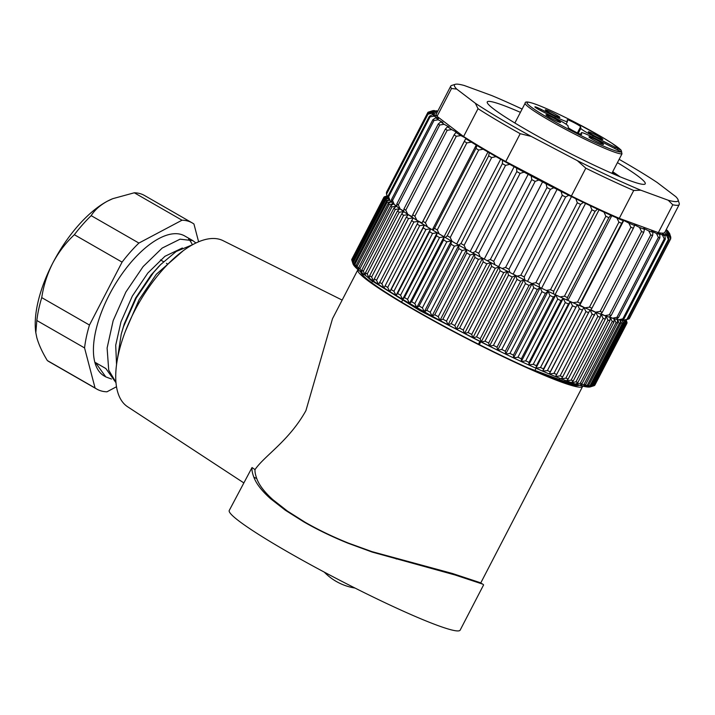 <?xml version="1.0" encoding="UTF-8"?>
<svg xmlns="http://www.w3.org/2000/svg" width="715" height="715" viewBox="0 0 715 715"><rect width="100%" height="100%" fill="white"/><g stroke="black" fill="none" stroke-linecap="round" stroke-linejoin="round"><path stroke-width="1.07" d="M342.154 300.086L223.044 240.651A95.819 43.025 119.9 0 0 134.608 310.9A95.819 43.025 119.9 0 0 127.619 406.764L243.609 482.759M255.014 469.612C254.817 471.811 255.398 474.814 256.765 478.594C259.179 485.19 264.586 492.242 272.978 499.758L287.394 511.055L305.287 522.352C318.407 529.878 332.788 536.804 348.437 543.105L371.934 551.623L452.452 573.493L479.694 582.502L482.813 584.164L483.608 584.888L460.156 630.13A130.041 11.136 27.4 0 1 288.109 552.141A130.041 11.136 27.4 0 1 229.265 510.439L252.029 467.547L255.014 469.612C264.452 455.661 288.94 441.119 305.922 410.633L332.511 318.684M497.193 350.01L420.098 310.73L370.531 279.958L367.206 276.759M572.197 382.909L572.366 383.446M568.264 381.515L569.48 382.838M579.275 385.188A123.195 10.555 -152.6 0 1 565.69 382.963A123.195 10.555 -152.6 0 1 416.613 310.936A123.195 10.555 -152.6 0 1 360.753 271.915M564.779 381.247L565.467 381.792L564.779 381.247M574.717 383.767L564.984 381.649L529.332 368.314A121.827 10.43 27.4 0 0 577.729 384.724M372.363 281.424L371.702 282.702M402.331 300.631L401.571 302.114M482.813 584.164L455.044 574.967L372.175 552.078L348.08 543.248C332.037 536.733 317.272 529.609 303.795 521.87L285.41 510.296L270.583 498.73C261.94 491.053 256.363 483.876 253.843 477.182C252.315 473.08 251.707 469.871 252.029 467.547M357.992 269.627A126.618 10.841 27.4 0 0 357.822 269.859A126.618 10.841 27.4 0 0 415.12 310.462A126.618 10.841 27.4 0 0 582.645 386.395A126.618 10.841 27.4 0 0 582.734 386.118M479.738 341.672L478.433 344.174M529.332 368.314C544.347 375.009 556.458 379.888 565.681 382.954L576.424 385.197L578.006 384.813M480.614 342.092L479.309 344.621M536.089 368.252L534.865 370.62M565.225 380.38L564.618 381.542M305.287 522.352L303.795 521.87M580.598 134.259L581.42 132.686A13.692 1.171 27.4 0 1 593.379 137.566L615.392 148.836A8.214 0.706 27.4 0 0 618.323 150.4L621.407 151.973L622.005 153.814A54.751 4.692 -152.6 0 1 574.556 134.018A54.751 4.692 -152.6 0 1 525.176 103.148L514.88 123.007M554.867 117.85L555.457 116.706L541.47 109.547A7.525 0.643 27.4 0 0 534.892 106.866A7.525 0.643 27.4 0 0 541.684 111.102L555.671 118.261A13.692 1.171 27.4 0 1 568.023 125.912L568.246 127.538A7.525 0.643 27.4 0 0 575.039 131.739A7.525 0.643 27.4 0 0 581.617 134.429A7.525 0.643 27.4 0 0 581.626 134.384L581.402 132.758L580.625 134.268M611.897 173.316L622.005 153.814M595.461 134.778A8.214 0.706 27.4 0 0 588.284 131.855A8.214 0.706 27.4 0 0 595.693 136.485A8.214 0.706 27.4 0 0 602.87 139.416A8.214 0.706 27.4 0 0 595.461 134.778M596.14 139.791A8.214 0.706 27.4 0 0 588.963 136.869A8.214 0.706 27.4 0 0 596.373 141.499A8.214 0.706 27.4 0 0 603.549 144.43A8.214 0.706 27.4 0 0 596.14 139.791M553.142 117.787A8.214 0.706 27.4 0 0 545.965 114.856A8.214 0.706 27.4 0 0 553.374 119.485A8.214 0.706 27.4 0 0 560.551 122.417A8.214 0.706 27.4 0 0 553.142 117.787M552.463 112.773A8.214 0.706 27.4 0 0 545.286 109.842A8.214 0.706 27.4 0 0 552.695 114.472A8.214 0.706 27.4 0 0 559.863 117.403A8.214 0.706 27.4 0 0 552.463 112.773M621.728 152.206L621.174 150.275L618.091 148.693A8.214 0.706 27.4 0 0 615.177 147.272L593.164 136.002L592.565 137.155M555.457 116.706A13.692 1.171 27.4 0 0 567.415 121.586A13.692 1.171 27.4 0 0 567.433 121.514L567.21 119.879A7.525 0.643 27.4 0 1 567.21 119.843A7.525 0.643 27.4 0 1 573.993 122.631A7.525 0.643 27.4 0 1 580.589 126.734L580.812 128.36A13.692 1.171 27.4 0 0 593.164 136.002M614.587 148.416L615.177 147.272M525.176 103.148C524.533 98.715 545.527 107.33 573.662 121.595L602.942 137.664L611.87 143.197L621.174 150.275A53.384 4.576 27.4 0 0 573.662 121.604A53.384 4.576 27.4 0 0 526.982 102.853A53.384 4.576 27.4 0 0 575.164 132.668A53.384 4.576 27.4 0 0 621.407 151.973M597.865 316.387L595.72 312.241A134.143 11.494 27.4 0 0 598.428 313.286A134.143 11.494 27.4 0 0 601.029 314.269L600.216 317.281A136.878 11.726 -152.6 0 1 599.054 316.843A136.878 11.726 -152.6 0 1 597.865 316.387L565.86 378.137A136.878 11.726 27.4 0 0 568.202 379.03L566.512 380.863L571.142 380.13A136.878 11.726 27.4 0 0 573.287 380.907L571.356 382.623L575.959 381.846A136.878 11.726 27.4 0 0 577.881 382.489L575.727 384.098L580.267 383.267A136.878 11.726 27.4 0 0 581.974 383.785L579.588 385.278L584.057 384.384A136.878 11.726 27.4 0 0 585.531 384.777L582.922 386.163L587.31 385.206A136.878 11.726 27.4 0 0 588.543 385.465L585.719 386.752L590 385.716A136.878 11.726 27.4 0 0 590.992 385.841L587.962 387.038L592.127 385.912A136.878 11.726 27.4 0 0 592.869 385.903L589.643 387.012L593.673 385.805A136.878 11.726 27.4 0 0 593.986 385.725A136.878 11.726 27.4 0 0 594.165 385.662L626.17 323.913A136.878 11.726 -152.6 0 1 625.688 324.056L593.673 385.805M423.182 227.835L424.361 225.002A134.143 11.494 27.4 0 0 430.573 228.8L425.925 229.515A136.878 11.726 -152.6 0 1 423.182 227.835L391.177 289.584A136.878 11.726 27.4 0 0 393.92 291.264L396.056 295.393A134.143 11.494 -152.6 0 1 389.836 291.595L391.177 289.584M425.925 229.515L393.92 291.264M385.117 285.83A136.878 11.726 27.4 0 0 387.691 287.439L389.836 291.595A134.143 11.494 -152.6 0 1 384.026 287.966L418.543 221.373A134.143 11.494 27.4 0 0 424.361 225.002L419.696 225.681L387.691 287.439M419.696 225.681A136.878 11.726 -152.6 0 1 417.131 224.081M379.495 282.255A136.878 11.726 27.4 0 0 381.873 283.775L384.026 287.966A134.143 11.494 -152.6 0 1 378.637 284.507L413.154 217.914A134.143 11.494 27.4 0 0 418.543 221.373L413.887 222.025L381.873 283.775M413.887 222.025A136.878 11.726 -152.6 0 1 411.5 220.506M374.329 278.868A136.878 11.726 27.4 0 0 376.501 280.307L378.637 284.507A134.143 11.494 -152.6 0 1 373.704 281.254L374.329 278.868L406.334 217.119L408.22 214.661A134.143 11.494 27.4 0 0 413.154 217.914L408.515 218.558L376.501 280.307M408.515 218.558A136.878 11.726 -152.6 0 1 406.334 217.119M369.646 275.695A136.878 11.726 27.4 0 0 371.612 277.045L373.704 281.254A134.143 11.494 -152.6 0 1 369.244 278.198L369.646 275.695L401.651 213.946L403.769 211.604A134.143 11.494 27.4 0 0 408.22 214.661L403.618 215.287L371.612 277.045M403.618 215.287A136.878 11.726 -152.6 0 1 401.651 213.946M365.463 272.746A136.878 11.726 27.4 0 0 367.206 273.997L369.244 278.198A134.143 11.494 -152.6 0 1 365.294 275.373L365.463 272.746L397.469 210.997L399.819 208.78A134.143 11.494 27.4 0 0 403.769 211.604L399.211 212.239L367.206 273.997M399.211 212.239A136.878 11.726 -152.6 0 1 397.469 210.997M361.808 270.038A136.878 11.726 27.4 0 0 363.327 271.182L365.294 275.373A134.143 11.494 -152.6 0 1 361.862 272.79L361.808 270.038L393.813 208.288L396.387 206.197A134.143 11.494 27.4 0 0 399.819 208.78L395.332 209.432L363.327 271.182M395.332 209.432A136.878 11.726 -152.6 0 1 393.813 208.288M358.698 267.589A136.878 11.726 27.4 0 0 359.976 268.617L361.862 272.79A134.143 11.494 -152.6 0 1 358.966 270.458L358.698 267.589L390.703 205.831L393.491 203.864A134.143 11.494 27.4 0 0 396.387 206.197L391.981 206.867L359.976 268.617M391.981 206.867A136.878 11.726 -152.6 0 1 390.703 205.831M356.142 265.399A136.878 11.726 27.4 0 0 357.178 266.311L358.966 270.458A134.143 11.494 -152.6 0 1 356.624 268.393L356.142 265.399L388.156 203.641L391.141 201.8A134.143 11.494 27.4 0 0 393.491 203.864L389.192 204.561L357.178 266.311M389.192 204.561A136.878 11.726 -152.6 0 1 388.156 203.641M354.166 263.486A136.878 11.726 27.4 0 0 354.953 264.273L356.624 268.393A134.143 11.494 -152.6 0 1 354.846 266.597L354.166 263.486L386.171 201.728L389.362 200.003A134.143 11.494 27.4 0 0 391.141 201.8L386.958 202.524L354.953 264.273M386.958 202.524A136.878 11.726 -152.6 0 1 386.171 201.728M352.763 261.86A136.878 11.726 27.4 0 0 353.299 262.521L354.846 266.597A134.143 11.494 -152.6 0 1 353.639 265.077L352.763 261.86L384.768 200.102L388.156 198.484A134.143 11.494 27.4 0 0 389.362 200.003L385.305 200.772L353.299 262.521M385.305 200.772A136.878 11.726 -152.6 0 1 384.768 200.102M383.964 198.77L387.521 197.26A134.143 11.494 27.4 0 0 388.156 198.484L384.241 199.315A136.878 11.726 -152.6 0 1 383.964 198.77L351.95 260.519A136.878 11.726 27.4 0 0 352.227 261.064L353.639 265.077A134.143 11.494 -152.6 0 1 353.004 263.862A134.143 11.494 -152.6 0 1 353.004 263.853L353.004 263.862M384.241 199.315L352.227 261.064M353.004 263.853L351.95 260.519M387.53 197.269L386.359 193.649A136.878 11.726 27.4 0 0 386.556 194.114L387.905 198.1A134.143 11.494 -152.6 0 1 387.53 197.269L383.758 198.144A136.878 11.726 -152.6 0 1 383.741 197.733L351.726 259.491A136.878 11.726 27.4 0 0 351.753 259.903L352.62 262.646M383.758 198.144L351.753 259.903M383.741 197.733L387.467 196.33L383.875 197.286L351.905 259.161M383.875 197.286A136.878 11.726 -152.6 0 1 384.107 197.009L387.119 195.999M387.11 195.973L384.509 196.875M384.581 196.732A136.878 11.726 -152.6 0 1 384.768 196.67L387.101 195.937M626.152 319.811L627.001 322.492A136.878 11.726 -152.6 0 1 627.019 322.903L626.849 323.234M627.019 322.903L625.795 319.462L626.885 323.359L594.871 385.108A136.878 11.726 27.4 0 1 594.639 385.385L626.653 323.636L625.268 320.097L626.17 323.913M625.688 324.056L624.159 320.418A134.143 11.494 27.4 0 0 625.241 320.106L629.129 318.819A136.878 11.726 27.4 0 0 629.361 318.568L670.777 238.658A136.878 11.726 -152.6 0 1 670.554 238.908L669.177 235.351A134.143 11.494 27.4 0 0 669.705 234.779L670.777 238.658M593.986 385.725L590.313 386.878A134.143 11.494 -152.6 0 1 589.643 387.012A134.143 11.494 -152.6 0 1 587.962 387.038A134.143 11.494 -152.6 0 1 585.719 386.752A134.143 11.494 -152.6 0 1 582.922 386.163A134.143 11.494 -152.6 0 1 579.588 385.278A134.143 11.494 -152.6 0 1 575.727 384.098A134.143 11.494 -152.6 0 1 571.356 382.623A134.143 11.494 -152.6 0 1 566.512 380.863A134.143 11.494 -152.6 0 1 561.203 378.834L565.86 378.137M624.883 324.154A136.878 11.726 -152.6 0 1 624.141 324.163L622.479 320.445A134.143 11.494 27.4 0 0 624.159 320.418L624.883 324.154L592.869 385.903M624.141 324.163L592.127 385.912M622.997 324.092A136.878 11.726 -152.6 0 1 622.014 323.967L620.236 320.159A134.143 11.494 27.4 0 0 622.479 320.445L622.997 324.092L590.992 385.841M622.014 323.967L590 385.716M620.549 323.716A136.878 11.726 -152.6 0 1 619.315 323.457L617.438 319.569A134.143 11.494 27.4 0 0 620.236 320.159L620.549 323.716L588.543 385.465M619.315 323.457L587.31 385.206M617.537 323.028A136.878 11.726 -152.6 0 1 616.062 322.635L614.105 318.684A134.143 11.494 27.4 0 0 617.438 319.569L617.537 323.028L585.531 384.777M616.062 322.635L584.057 384.384M613.979 322.036A136.878 11.726 -152.6 0 1 612.272 321.509L610.244 317.505A134.143 11.494 27.4 0 0 614.105 318.684L613.979 322.036L581.974 383.785M612.272 321.509L580.267 383.267M609.895 320.74A136.878 11.726 -152.6 0 1 607.965 320.097L605.882 316.03A134.143 11.494 27.4 0 0 610.244 317.505L609.895 320.74L577.881 382.489M607.965 320.097L575.959 381.846M605.292 319.158A136.878 11.726 -152.6 0 1 603.156 318.381L601.029 314.269A134.143 11.494 27.4 0 0 605.882 316.03L605.292 319.158L573.287 380.907M603.156 318.381L571.142 380.13M600.216 317.281L568.202 379.03M560.122 375.867A136.878 11.726 27.4 0 0 562.66 376.885L561.203 378.834A134.143 11.494 -152.6 0 1 555.457 376.537L560.122 375.867L592.127 314.117L589.982 309.944A134.143 11.494 27.4 0 0 595.72 312.241L562.66 376.885M594.666 315.136A136.878 11.726 -152.6 0 1 592.127 314.117M553.964 373.337A136.878 11.726 27.4 0 0 556.681 374.463L555.457 376.537A134.143 11.494 -152.6 0 1 549.308 373.99L553.964 373.337L585.969 311.588L583.833 307.396A134.143 11.494 27.4 0 0 589.982 309.944L556.681 374.463M588.686 312.714A136.878 11.726 -152.6 0 1 585.969 311.588M547.413 370.558A136.878 11.726 27.4 0 0 550.291 371.791L549.308 373.99A134.143 11.494 -152.6 0 1 542.783 371.201L547.413 370.558L579.418 308.808L577.309 304.608A134.143 11.494 27.4 0 0 583.833 307.396L550.291 371.791M582.296 310.042A136.878 11.726 -152.6 0 1 579.418 308.808M540.495 367.546A136.878 11.726 27.4 0 0 543.525 368.877L542.783 371.201A134.143 11.494 -152.6 0 1 535.919 368.18L540.495 367.546L572.5 305.797L570.436 301.587A134.143 11.494 27.4 0 0 577.309 304.608L543.525 368.877M575.539 307.128A136.878 11.726 -152.6 0 1 572.5 305.797M533.256 364.31A136.878 11.726 27.4 0 0 536.429 365.731L535.919 368.18A134.143 11.494 -152.6 0 1 528.734 364.945L533.256 364.31L565.261 302.561L563.259 298.352A134.143 11.494 27.4 0 0 570.436 301.587L568.434 303.982L536.429 365.731M568.434 303.982A136.878 11.726 -152.6 0 1 565.261 302.561M525.722 360.869A136.878 11.726 27.4 0 0 529.02 362.38L528.734 364.945A134.143 11.494 -152.6 0 1 521.28 361.522L525.722 360.869L557.736 299.111L555.796 294.929A134.143 11.494 27.4 0 0 563.259 298.352L561.025 300.631L529.02 362.38M561.025 300.631A136.878 11.726 -152.6 0 1 557.736 299.111M517.937 357.232A136.878 11.726 27.4 0 0 521.333 358.823L521.28 361.522A134.143 11.494 -152.6 0 1 513.585 357.911L517.937 357.232L549.942 295.483L548.101 291.318A134.143 11.494 27.4 0 0 555.796 294.929L553.347 297.074L521.333 358.823M553.347 297.074A136.878 11.726 -152.6 0 1 549.942 295.483M509.929 353.433A136.878 11.726 27.4 0 0 513.424 355.096L513.585 357.911A134.143 11.494 -152.6 0 1 505.684 354.139L509.929 353.433L541.943 291.684L540.209 287.546A134.143 11.494 27.4 0 0 548.101 291.318L545.429 293.347L513.424 355.096M545.429 293.347A136.878 11.726 -152.6 0 1 541.943 291.684M501.751 349.474A136.878 11.726 27.4 0 0 505.308 351.199L505.684 354.139A134.143 11.494 -152.6 0 1 497.631 350.225L501.751 349.474L533.756 287.725L532.148 283.632A134.143 11.494 27.4 0 0 540.209 287.546L537.323 289.45L505.308 351.199M537.323 289.45A136.878 11.726 -152.6 0 1 533.756 287.725M493.43 345.381A136.878 11.726 27.4 0 0 497.041 347.168L497.631 350.225A134.143 11.494 -152.6 0 1 489.444 346.185L493.43 345.381L525.436 283.632L523.961 279.592A134.143 11.494 27.4 0 0 532.148 283.632L529.055 285.419L497.041 347.168M529.055 285.419A136.878 11.726 -152.6 0 1 525.436 283.632M485.011 341.18A136.878 11.726 27.4 0 0 488.667 343.012L489.444 346.185A134.143 11.494 -152.6 0 1 481.168 342.038L485.011 341.18L517.017 279.431L515.694 275.445A134.143 11.494 27.4 0 0 523.961 279.592L520.672 281.263L488.667 343.012M520.672 281.263A136.878 11.726 -152.6 0 1 517.017 279.431M476.539 336.89A136.878 11.726 27.4 0 0 480.212 338.758L481.168 342.038A134.143 11.494 -152.6 0 1 472.856 337.802L476.539 336.89L508.544 275.132L507.373 271.208A134.143 11.494 27.4 0 0 515.694 275.445L512.217 277L480.212 338.758M512.217 277A136.878 11.726 -152.6 0 1 508.544 275.132M468.048 332.52A136.878 11.726 27.4 0 0 471.721 334.414L472.856 337.802A134.143 11.494 -152.6 0 1 464.544 333.503L468.048 332.52L500.053 270.77L499.061 266.909A134.143 11.494 27.4 0 0 507.373 271.208L503.726 272.665L471.721 334.414M503.726 272.665A136.878 11.726 -152.6 0 1 500.053 270.77M459.584 328.096A136.878 11.726 27.4 0 0 463.24 330.017L464.544 333.503A134.143 11.494 -152.6 0 1 456.259 329.168L459.584 328.096L491.589 266.346L490.776 262.575A134.143 11.494 27.4 0 0 499.061 266.909L495.245 268.268L463.24 330.017M495.245 268.268A136.878 11.726 -152.6 0 1 491.589 266.346M451.183 323.654A136.878 11.726 27.4 0 0 454.812 325.575L456.259 329.168A134.143 11.494 -152.6 0 1 448.055 324.798L451.183 323.654L483.197 261.896L482.571 258.204A134.143 11.494 27.4 0 0 490.776 262.575L486.817 263.826L454.812 325.575M486.817 263.826A136.878 11.726 -152.6 0 1 483.197 261.896M442.898 319.194A136.878 11.726 27.4 0 0 446.464 321.124L448.055 324.798A134.143 11.494 -152.6 0 1 439.966 320.436L442.898 319.194L474.903 257.445L474.492 253.843A134.143 11.494 27.4 0 0 482.571 258.204L478.478 259.366L446.464 321.124M478.478 259.366A136.878 11.726 -152.6 0 1 474.903 257.445M434.756 314.752A136.878 11.726 27.4 0 0 438.259 316.673L439.966 320.436A134.143 11.494 -152.6 0 1 432.039 316.093L434.756 314.752L466.761 253.003L466.555 249.499A134.143 11.494 27.4 0 0 474.492 253.843L470.264 254.915L438.259 316.673M470.264 254.915A136.878 11.726 -152.6 0 1 466.761 253.003M426.801 310.346A136.878 11.726 27.4 0 0 430.216 312.249L432.039 316.093A134.143 11.494 -152.6 0 1 424.308 311.785L426.801 310.346L458.807 248.597L458.824 245.191A134.143 11.494 27.4 0 0 466.555 249.499L462.23 250.491L430.216 312.249M462.23 250.491A136.878 11.726 -152.6 0 1 458.807 248.597M419.079 305.993A136.878 11.726 27.4 0 0 422.386 307.87L424.308 311.785A134.143 11.494 -152.6 0 1 416.809 307.539L419.079 305.993L451.085 244.244L451.326 240.946A134.143 11.494 27.4 0 0 458.824 245.191L454.4 246.121L422.386 307.87M454.4 246.121A136.878 11.726 -152.6 0 1 451.085 244.244M411.617 301.721A136.878 11.726 27.4 0 0 414.807 303.562L416.809 307.539A134.143 11.494 -152.6 0 1 409.57 303.383L411.617 301.721L443.622 239.972L444.095 236.79A134.143 11.494 27.4 0 0 451.326 240.946L446.821 241.813L414.807 303.562M446.821 241.813A136.878 11.726 -152.6 0 1 443.622 239.972M404.458 297.556A136.878 11.726 27.4 0 0 407.514 299.344L409.57 303.383A134.143 11.494 -152.6 0 1 402.643 299.326L404.458 297.556L436.463 235.798L437.169 232.732A134.143 11.494 27.4 0 0 444.095 236.79L439.519 237.594L407.514 299.344M439.519 237.594A136.878 11.726 -152.6 0 1 436.463 235.798M432.548 233.483A136.878 11.726 -152.6 0 1 429.644 231.749L430.573 228.8A134.143 11.494 27.4 0 0 437.169 232.732L432.548 233.483L400.543 295.241L402.643 299.326A134.143 11.494 -152.6 0 1 396.056 295.393L397.629 293.499A136.878 11.726 27.4 0 0 400.543 295.241M429.644 231.749L397.629 293.499M430.573 228.8L396.056 295.393M437.169 232.732L402.643 299.326M444.095 236.79L409.57 303.383M451.326 240.946L416.809 307.539M458.824 245.191L424.308 311.785M466.555 249.499L432.039 316.093M474.492 253.843L439.966 320.436M482.571 258.204L448.055 324.798M490.776 262.575L456.259 329.168M499.061 266.909L464.544 333.503M507.373 271.208L472.856 337.802M515.694 275.445L481.168 342.038M523.961 279.592L489.444 346.185M532.148 283.632L497.631 350.225M540.209 287.546L505.684 354.139M548.101 291.318L513.585 357.911M555.796 294.929L521.28 361.522M563.259 298.352L528.734 364.945M570.436 301.587L535.919 368.18M577.309 304.608L542.783 371.201M583.833 307.396L549.308 373.99M424.361 225.002L389.836 291.595M480.006 147.326A134.143 11.494 27.4 0 0 483.179 149.203L478.693 150.043A136.878 11.726 -152.6 0 1 477.307 149.221A136.878 11.726 -152.6 0 1 475.94 148.407L476.905 145.485A134.143 11.494 27.4 0 0 480.006 147.326M437.267 229.953L439.251 233.957A134.143 11.494 -152.6 0 1 432.968 230.239L434.523 228.326A136.878 11.726 27.4 0 0 435.891 229.131A136.878 11.726 27.4 0 0 437.267 229.953L478.693 150.043M617.438 162.627A88.973 7.624 -152.6 0 1 644.653 184.247A88.973 7.624 -152.6 0 1 519.456 125.751A88.973 7.624 -152.6 0 1 487.255 102.665A88.973 7.624 -152.6 0 1 520.413 112.344M612.728 171.716L620.155 176.828M500.017 118.636A125.929 10.788 27.4 0 0 531.191 136.395L520.198 133.696A128.664 11.02 -152.6 0 1 497.318 120.531A128.664 11.02 -152.6 0 1 478.031 108.68L475.35 103.264A125.929 10.788 27.4 0 0 500.017 118.636M679.241 204.508A128.664 11.02 -152.6 0 1 672.779 204.785L668.239 200.245A125.929 10.788 27.4 0 0 678.07 199.789L679.25 203.453A128.664 11.02 -152.6 0 1 679.241 204.508L664.798 232.357A128.664 11.02 -152.6 0 1 658.345 232.634L619.279 218.343A128.664 11.02 -152.6 0 1 571.374 196.017L505.764 161.545A128.664 11.02 -152.6 0 1 482.884 148.38A128.664 11.02 -152.6 0 1 463.597 136.529L478.031 108.68M505.764 161.545L520.198 133.696M633.713 190.494A128.664 11.02 -152.6 0 1 585.808 168.177L577.327 160.634A125.929 10.788 27.4 0 0 640.765 190.19L633.713 190.494L619.279 218.343M571.374 196.017L585.808 168.177M658.345 232.634L672.779 204.785M678.07 199.789A125.929 10.788 27.4 0 0 675.827 196.679L657.165 182.486A125.929 10.788 27.4 0 0 619.145 159.338M522.12 109.055A125.929 10.788 27.4 0 0 491.75 95.56L464.276 85.505A125.929 10.788 27.4 0 0 455.294 84.316A125.929 10.788 27.4 0 0 456.688 89.071L451.496 88.499A128.664 11.02 -152.6 0 1 450.772 86.086A128.664 11.02 -152.6 0 1 451.63 85.46L455.294 84.316M612.549 172.065L618.332 176.069M670.581 237.907L669.678 233.769A134.143 11.494 27.4 0 0 669.294 232.947L665.629 230.757M629.129 318.819L670.554 238.908M627.582 319.301L624.302 320.4A134.143 11.494 -152.6 0 1 622.81 320.463L626.921 319.328A136.878 11.726 27.4 0 0 627.582 319.301L668.999 239.391A136.878 11.726 -152.6 0 1 668.346 239.409L666.738 235.709A134.143 11.494 27.4 0 0 668.239 235.646L668.999 239.391M626.921 319.328L668.346 239.409M623.909 319.024L620.986 320.275A134.143 11.494 -152.6 0 1 618.538 319.828L622.845 318.827A136.878 11.726 27.4 0 0 623.909 319.024L665.334 239.114A136.878 11.726 -152.6 0 1 664.262 238.917L662.474 235.065A134.143 11.494 27.4 0 0 664.914 235.521L665.334 239.114M622.845 318.827L664.262 238.917M618.412 317.746L615.856 319.167A134.143 11.494 -152.6 0 1 612.505 318.211L616.947 317.326A136.878 11.726 27.4 0 0 618.412 317.746L659.838 237.836A136.878 11.726 -152.6 0 1 658.372 237.416L656.442 233.456A134.143 11.494 27.4 0 0 659.793 234.413L659.838 237.836M616.947 317.326L658.372 237.416M611.173 315.485L609.01 317.094A134.143 11.494 -152.6 0 1 604.801 315.646L609.332 314.85A136.878 11.726 27.4 0 0 611.173 315.485L652.598 235.575A136.878 11.726 -152.6 0 1 650.757 234.94L648.737 230.891A134.143 11.494 27.4 0 0 652.947 232.339L652.598 235.575M609.332 314.85L650.757 234.94M602.307 312.285L600.546 314.091A134.143 11.494 -152.6 0 1 595.55 312.178L600.117 311.445A136.878 11.726 27.4 0 0 602.307 312.285L643.723 232.366A136.878 11.726 -152.6 0 1 641.543 231.535L639.487 227.415A134.143 11.494 27.4 0 0 644.483 229.336L643.723 232.366M600.117 311.445L641.543 231.535M591.949 308.183L590.608 310.203A134.143 11.494 -152.6 0 1 584.897 307.843L589.455 307.155A136.878 11.726 27.4 0 0 591.949 308.183L633.374 228.273A136.878 11.726 -152.6 0 1 630.871 227.236L628.834 223.089A134.143 11.494 27.4 0 0 634.536 225.44L633.374 228.273M589.455 307.155L630.871 227.236M580.267 303.249L579.338 305.484A134.143 11.494 -152.6 0 1 573.01 302.731L577.497 302.043A136.878 11.726 27.4 0 0 580.267 303.249L621.684 223.339A136.878 11.726 -152.6 0 1 618.922 222.133L616.947 217.968A134.143 11.494 27.4 0 0 623.266 220.729L621.684 223.339M577.497 302.043L618.922 222.133M567.442 297.565L566.924 300.014A134.143 11.494 -152.6 0 1 560.077 296.904L564.448 296.198A136.878 11.726 27.4 0 0 567.442 297.565L608.858 217.646A136.878 11.726 -152.6 0 1 605.864 216.288L604.014 212.149A134.143 11.494 27.4 0 0 610.851 215.26L608.858 217.646M564.448 296.198L605.864 216.288M553.678 291.211L553.553 293.883A134.143 11.494 -152.6 0 1 546.305 290.46L550.496 289.718A136.878 11.726 27.4 0 0 553.678 291.211L595.095 211.3A136.878 11.726 -152.6 0 1 591.922 209.808L590.232 205.706A134.143 11.494 27.4 0 0 597.49 209.129L595.095 211.3M550.496 289.718L591.922 209.808M539.19 284.302L539.45 287.18A134.143 11.494 -152.6 0 1 531.897 283.506L535.884 282.693A136.878 11.726 27.4 0 0 539.19 284.302L580.607 204.392A136.878 11.726 -152.6 0 1 577.309 202.783L575.834 198.752A134.143 11.494 27.4 0 0 583.386 202.425L580.607 204.392M535.884 282.693L577.309 202.783M524.211 276.928L524.828 280.021A134.143 11.494 -152.6 0 1 517.097 276.151L520.824 275.239A136.878 11.726 27.4 0 0 524.211 276.928L565.628 197.018A136.878 11.726 -152.6 0 1 562.249 195.329L561.034 191.397A134.143 11.494 27.4 0 0 568.765 195.267L565.628 197.018M520.824 275.239L562.249 195.329M508.973 269.224L509.92 272.513A134.143 11.494 -152.6 0 1 502.136 268.509L505.568 267.473A136.878 11.726 27.4 0 0 508.973 269.224L550.398 189.314A136.878 11.726 -152.6 0 1 546.984 187.562L546.063 183.755A134.143 11.494 27.4 0 0 553.857 187.759L550.398 189.314M505.568 267.473L546.984 187.562M493.716 261.306L494.959 264.773A134.143 11.494 -152.6 0 1 487.237 260.698L490.338 259.518A136.878 11.726 27.4 0 0 493.716 261.306L535.142 181.387A136.878 11.726 -152.6 0 1 531.763 179.608L531.174 175.944A134.143 11.494 27.4 0 0 538.887 180.019L535.142 181.387M490.338 259.518L531.763 179.608M478.684 253.289L480.176 256.917A134.143 11.494 -152.6 0 1 472.651 252.842L475.395 251.501A136.878 11.726 27.4 0 0 478.684 253.289L520.109 173.379A136.878 11.726 -152.6 0 1 516.811 171.591L516.579 168.079A134.143 11.494 27.4 0 0 524.113 172.163L520.109 173.379M475.395 251.501L516.811 171.591M464.115 245.308L465.823 249.088A134.143 11.494 -152.6 0 1 458.592 245.066L460.952 243.547A136.878 11.726 27.4 0 0 464.115 245.308L505.541 165.397A136.878 11.726 -152.6 0 1 502.377 163.637L502.529 160.303A134.143 11.494 27.4 0 0 509.75 164.334L505.541 165.397M460.952 243.547L502.377 163.637M450.236 237.487L452.103 241.393A134.143 11.494 -152.6 0 1 445.302 237.487L447.259 235.78A136.878 11.726 27.4 0 0 450.236 237.487L491.661 157.577A136.878 11.726 -152.6 0 1 488.685 155.87L489.23 152.733A134.143 11.494 27.4 0 0 496.04 156.639L491.661 157.577M447.259 235.78L488.685 155.87M434.523 228.326L475.94 148.407M425.407 222.821L427.454 226.905A134.143 11.494 -152.6 0 1 421.805 223.42L422.94 221.293A136.878 11.726 27.4 0 0 425.407 222.821L466.832 142.911A136.878 11.726 -152.6 0 1 464.357 141.382L465.733 138.665A134.143 11.494 27.4 0 0 471.391 142.151L466.832 142.911M422.94 221.293L464.357 141.382M414.852 216.198L416.908 220.336A134.143 11.494 -152.6 0 1 411.974 217.146L412.698 214.804A136.878 11.726 27.4 0 0 414.852 216.198L456.277 136.288A136.878 11.726 -152.6 0 1 454.114 134.894L455.911 132.391A134.143 11.494 27.4 0 0 460.844 135.582L456.277 136.288M412.698 214.804L454.114 134.894M405.763 210.201L407.782 214.357A134.143 11.494 -152.6 0 1 403.635 211.515L403.957 208.959A136.878 11.726 27.4 0 0 405.763 210.201L447.188 130.291A136.878 11.726 -152.6 0 1 445.374 129.049L447.572 126.761A134.143 11.494 27.4 0 0 451.71 129.603L447.188 130.291M403.957 208.959L445.374 129.049M398.291 204.919L400.203 209.075A134.143 11.494 -152.6 0 1 396.932 206.617L396.852 203.847A136.878 11.726 27.4 0 0 398.291 204.919L439.707 125A136.878 11.726 -152.6 0 1 438.277 123.936L440.86 121.863A134.143 11.494 27.4 0 0 444.14 124.312L439.707 125M396.852 203.847L438.277 123.936M392.535 200.432L394.314 204.553A134.143 11.494 -152.6 0 1 391.945 202.533L391.498 199.548A136.878 11.726 27.4 0 0 392.535 200.432L433.96 120.513A136.878 11.726 -152.6 0 1 432.924 119.628L435.882 117.778A134.143 11.494 27.4 0 0 438.25 119.798L433.96 120.513M391.498 199.548L432.924 119.628M388.603 196.813L390.193 200.879A134.143 11.494 -152.6 0 1 388.772 199.315L387.986 196.125A136.878 11.726 27.4 0 0 388.603 196.813L430.028 116.894A136.878 11.726 -152.6 0 1 429.411 116.214L432.709 114.561A134.143 11.494 27.4 0 0 434.13 116.116L430.028 116.894M387.986 196.125L429.411 116.214M386.556 194.114L427.981 114.203A136.878 11.726 -152.6 0 1 427.785 113.73L431.395 112.264A134.143 11.494 27.4 0 0 431.842 113.345L427.981 114.203M386.359 193.649L427.785 113.73M386.627 193.13L386.422 192.389L427.847 112.478A136.878 11.726 -152.6 0 1 428.079 112.228L431.958 110.932A134.143 11.494 27.4 0 0 431.431 111.504L427.847 112.478M668.632 232.554L668.427 231.731A134.143 11.494 27.4 0 0 667.006 230.167L666.183 229.694M670.84 237.398L669.74 234.019A134.143 11.494 27.4 0 0 669.678 233.769M437.374 111.924L434.398 110.584A134.143 11.494 27.4 0 0 432.897 110.646L431.985 110.95M437.83 111.048A134.143 11.494 27.4 0 0 436.221 110.771L435.489 111.075M436.221 110.771L437.509 111.665M432.897 110.646L435.989 112.675L431.958 110.932M431.431 111.504L435.006 113.739L431.395 112.264M431.842 113.345L435.846 115.741L432.709 114.561M434.13 116.116L438.492 118.645L435.882 117.778M438.25 119.798L442.907 122.408L440.86 121.863M444.14 124.312L449.02 126.975L447.572 126.761M451.71 129.603L456.733 132.266L455.911 132.391M460.844 135.582L465.921 138.209L465.733 138.665M471.391 142.151L476.905 145.485M483.179 149.203L489.23 152.733M496.04 156.639L502.529 160.303M509.75 164.334L516.579 168.079M524.113 172.163L531.174 175.944M538.887 180.019L546.063 183.755M553.857 187.759L561.034 191.397M568.765 195.267L575.834 198.752M583.386 202.425L590.232 205.706M597.49 209.129L604.014 212.149M610.851 215.26L616.947 217.968M623.266 220.729L623.775 220.434L628.834 223.089M634.536 225.44L634.402 224.823L639.487 227.415M644.483 229.336L643.715 228.398L648.737 230.891M652.947 232.339L651.553 231.097L656.442 233.456M659.793 234.413L657.8 232.884L662.474 235.065M664.914 235.521L662.349 233.725L666.738 235.709M668.239 235.646L665.147 233.617L669.177 235.351M669.705 234.779L666.13 232.554L669.74 234.019M665.665 230.695L668.427 231.731M463.597 136.529L437.053 116.348A128.664 11.02 -152.6 0 1 436.338 113.935L450.772 86.086M621.719 319.971L622.81 320.463M616.446 318.845L618.538 319.828M609.484 316.754L612.505 318.211M600.913 313.715L604.801 315.646M590.876 309.792L595.55 312.178M579.338 305.484L579.838 305.189L584.897 307.843M566.924 300.014L573.01 302.731M553.553 293.883L560.077 296.904M539.45 287.18L546.305 290.46M524.828 280.021L531.897 283.506M509.92 272.513L517.097 276.151M494.959 264.773L502.136 268.509M480.176 256.917L487.237 260.698M465.823 249.088L472.651 252.842M452.103 241.393L458.592 245.066M439.251 233.957L445.302 237.487M427.454 226.905L432.968 230.239M416.908 220.336L421.993 222.964L421.805 223.42M407.782 214.357L412.126 216.663M400.203 209.075L403.707 210.979M394.314 204.553L396.905 206.009M390.193 200.879L391.838 201.827M387.905 198.1L388.567 198.493M612.29 172.556A112.925 9.67 -152.6 0 1 618.198 176.015M475.35 103.264L456.688 89.071M577.327 160.634L531.191 136.395M668.239 200.245L640.765 190.19M437.053 116.348L451.496 88.499M421.993 222.964L465.921 138.209M432.521 229.452L476.449 144.698M444.212 236.397L488.148 151.634M456.894 243.672L500.831 158.918M470.363 251.171L514.3 166.416M484.404 258.776L528.331 174.022M498.793 266.373L542.721 181.619M513.299 273.836L557.235 189.082M527.706 281.049L571.643 196.285M541.782 287.886L585.719 203.132M555.305 294.258L599.233 209.504M568.059 300.059L611.986 215.304M579.838 305.189L623.775 220.434M195.91 242.975L192.871 240.642L180.064 239.185L162.207 248.051L143.125 266.579L125.867 292.042L113.176 320.615L107.107 348.035L108.725 370.191L115.973 382.302M116.018 382.766L105.847 368.538L95.47 362.577L105.793 376.894L104.274 376.019A80.759 36.259 -60.1 0 1 132.57 260.519A80.759 36.259 -60.1 0 1 184.729 235.968L192.871 240.642M105.793 376.894L111.46 379.03M183.371 250.599L156.379 274.194L139.121 299.656L125.509 331.045M117.153 360.7L121.255 334.021L123.552 326.576L136.243 297.994L153.502 272.54L160.661 264.559L176.221 251.474L192.353 244.816M74.351 234.708C65.691 242.877 58.487 252.341 52.749 263.12A88.973 39.951 -60.1 0 1 78.328 225.431A88.973 39.951 -60.1 0 1 107.438 201.165C100.127 205.178 94.702 210.004 91.18 215.644A95.819 43.025 119.9 0 0 82.627 224.626A95.819 43.025 119.9 0 0 74.351 234.708L122.077 262.128A95.819 43.025 -60.1 0 1 138.907 243.064L182.021 220.202A95.819 43.025 -60.1 0 1 192.228 222.91A95.819 43.025 -60.1 0 1 193.944 224.018L198.6 241.768M192.228 222.91L144.502 195.49A95.819 43.025 119.9 0 0 134.304 192.782L182.021 220.202M91.18 215.644L138.907 243.064M41.738 297.619A95.819 43.025 119.9 0 0 36.831 320.508L35.822 332.707A88.973 39.951 -60.1 0 1 35.75 332.234A88.973 39.951 -60.1 0 1 52.749 263.12C47.244 274.033 43.57 285.535 41.738 297.619L89.464 325.039L122.077 262.128M36.831 320.508L84.558 347.919A95.819 43.025 -60.1 0 1 89.464 325.039M35.822 332.707L36.778 337.48C38.726 344.505 42.248 352.191 47.333 360.557A95.819 43.025 119.9 0 0 49.049 361.665L96.775 389.076A95.819 43.025 -60.1 0 1 95.059 387.968L84.558 347.919M134.304 192.782L112.782 198.672L107.438 201.165A88.973 39.951 -60.1 0 1 112.389 198.833A88.973 39.951 -60.1 0 1 112.872 198.636M116.518 386.735L106.973 391.793A95.819 43.025 -60.1 0 1 96.775 389.076M188.581 239.025A80.759 36.259 -60.1 0 1 192.398 244.789M47.333 360.557L95.059 387.968M116.554 364.695L115.705 345.256L120.96 321.902L132.329 296.073L147.826 273.05L164.959 256.283L182.37 247.989M121.255 334.021L124.276 323.806L135.644 297.976L151.133 274.953L159.239 266.052M256.765 478.594L253.843 477.182M395.502 558.29L396.325 559.032M540.88 110.691L541.47 109.547M578.247 133.294L580.812 128.36M577.389 132.901L580.589 126.734M617.438 149.944L618.091 148.693M324.288 572.134A54.751 54.751 0 0 0 354.98 588.043M480.712 583.038L582.645 386.395M332.511 318.693L357.822 269.859M559.085 379.799L559.854 378.306M576.424 385.197L574.431 385.278M362.291 274.676L364.239 274.596M566.066 124.204L567.415 121.586M167.873 264.175L166.434 263.343M163.556 261.69L160.464 259.911M35.75 332.234L35.813 332.707M157.881 267.419L160.661 264.559"/></g></svg>
